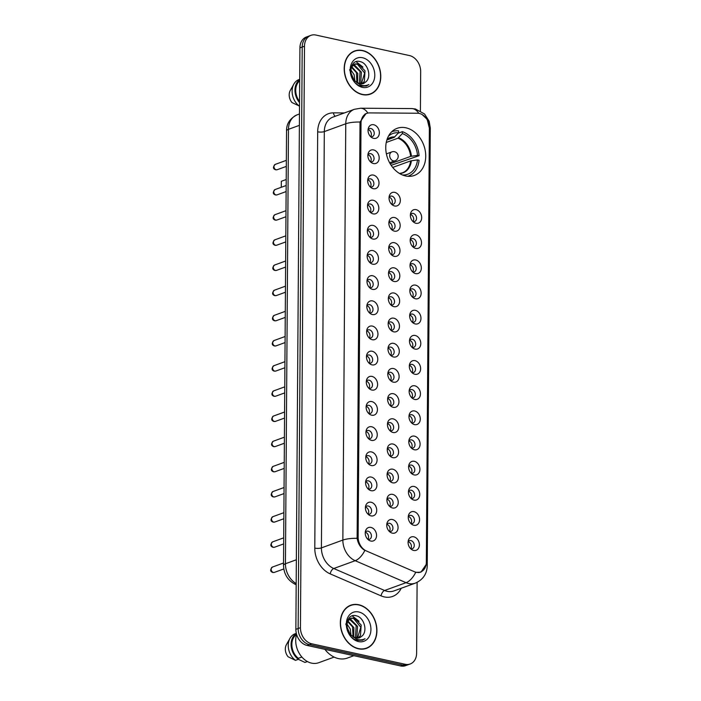 <?xml version="1.0" encoding="UTF-8"?>
<svg xmlns="http://www.w3.org/2000/svg" width="701" height="701" viewBox="0 0 701 701"><rect width="100%" height="100%" fill="white"/><g stroke="black" fill="none" stroke-linecap="round" stroke-linejoin="round"><path stroke-width="1.05" d="M405.914 127.801A25.087 19.216 70 0 0 397.169 128.301A25.087 19.216 70 0 0 386.225 153.002A25.087 19.216 70 0 0 405.581 175.951A25.087 19.216 70 0 0 414.326 175.443A25.087 19.216 70 0 0 425.27 150.75A25.087 19.216 70 0 0 405.914 127.801M373.475 163.543A7.098 5.442 -110 0 1 371.565 162.728A7.098 5.442 -110 0 1 368.174 153.396A7.098 5.442 -110 0 1 373.572 149.918A7.098 5.442 -110 0 1 379.18 157.97A7.098 5.442 -110 0 1 373.475 163.543M370.443 161.808A4.259 3.26 70 0 0 370.636 161.861A4.259 3.26 70 0 0 372.126 161.773A4.259 3.26 70 0 0 373.983 157.576A4.259 3.26 70 0 0 370.698 153.685A4.259 3.26 70 0 0 369.208 153.764A4.259 3.26 70 0 0 367.902 154.816M373.3 188.709A7.098 5.442 -110 0 1 371.39 187.894A7.098 5.442 -110 0 1 367.999 178.562A7.098 5.442 -110 0 1 373.396 175.084A7.098 5.442 -110 0 1 379.004 183.136A7.098 5.442 -110 0 1 373.3 188.709M370.268 186.974A4.259 3.26 70 0 0 370.461 187.027A4.259 3.26 70 0 0 371.951 186.939A4.259 3.26 70 0 0 373.808 182.751A4.259 3.26 70 0 0 370.522 178.851A4.259 3.26 70 0 0 369.033 178.939A4.259 3.26 70 0 0 367.727 179.982M373.125 213.875A7.098 5.442 -110 0 1 371.215 213.06A7.098 5.442 -110 0 1 367.823 203.728A7.098 5.442 -110 0 1 373.221 200.249A7.098 5.442 -110 0 1 378.829 208.302A7.098 5.442 -110 0 1 373.125 213.875M370.093 212.14A4.259 3.26 70 0 0 370.286 212.193A4.259 3.26 70 0 0 371.775 212.105A4.259 3.26 70 0 0 373.633 207.917A4.259 3.26 70 0 0 370.347 204.017A4.259 3.26 70 0 0 368.857 204.105A4.259 3.26 70 0 0 367.552 205.156M372.95 239.041A7.098 5.442 -110 0 1 371.039 238.226A7.098 5.442 -110 0 1 367.648 228.894A7.098 5.442 -110 0 1 373.046 225.415A7.098 5.442 -110 0 1 378.654 233.468A7.098 5.442 -110 0 1 372.95 239.041M369.918 237.315A4.259 3.26 70 0 0 370.11 237.359A4.259 3.26 70 0 0 371.6 237.271A4.259 3.26 70 0 0 373.458 233.082A4.259 3.26 70 0 0 370.172 229.183A4.259 3.26 70 0 0 368.682 229.271A4.259 3.26 70 0 0 367.377 230.322M372.774 264.207A7.098 5.442 -110 0 1 370.864 263.392A7.098 5.442 -110 0 1 367.473 254.06A7.098 5.442 -110 0 1 372.871 250.581A7.098 5.442 -110 0 1 378.479 258.634A7.098 5.442 -110 0 1 372.774 264.207M369.742 262.481A4.259 3.26 70 0 0 369.935 262.524A4.259 3.26 70 0 0 371.416 262.437A4.259 3.26 70 0 0 373.282 258.248A4.259 3.26 70 0 0 369.988 254.349A4.259 3.26 70 0 0 368.507 254.437A4.259 3.26 70 0 0 367.193 255.488M372.599 289.382A7.098 5.442 -110 0 1 370.689 288.558A7.098 5.442 -110 0 1 367.298 279.235A7.098 5.442 -110 0 1 372.695 275.747A7.098 5.442 -110 0 1 378.303 283.8A7.098 5.442 -110 0 1 372.599 289.382M369.567 287.647A4.259 3.26 70 0 0 369.76 287.69A4.259 3.26 70 0 0 371.241 287.612A4.259 3.26 70 0 0 373.098 283.414A4.259 3.26 70 0 0 369.813 279.515A4.259 3.26 70 0 0 368.332 279.603A4.259 3.26 70 0 0 367.017 280.654M372.424 314.547A7.098 5.442 -110 0 1 370.514 313.724A7.098 5.442 -110 0 1 367.122 304.4A7.098 5.442 -110 0 1 372.52 300.913A7.098 5.442 -110 0 1 378.128 308.975A7.098 5.442 -110 0 1 372.424 314.547M369.392 312.812A4.259 3.26 70 0 0 369.585 312.856A4.259 3.26 70 0 0 371.066 312.777A4.259 3.26 70 0 0 372.923 308.58A4.259 3.26 70 0 0 369.637 304.681A4.259 3.26 70 0 0 368.156 304.769A4.259 3.26 70 0 0 366.842 305.82M372.249 339.713A7.098 5.442 -110 0 1 370.338 338.89A7.098 5.442 -110 0 1 366.938 329.566A7.098 5.442 -110 0 1 372.345 326.079A7.098 5.442 -110 0 1 377.953 334.14A7.098 5.442 -110 0 1 372.249 339.713M369.217 337.978A4.259 3.26 70 0 0 369.409 338.022A4.259 3.26 70 0 0 370.89 337.943A4.259 3.26 70 0 0 372.748 333.746A4.259 3.26 70 0 0 369.462 329.847A4.259 3.26 70 0 0 367.981 329.934A4.259 3.26 70 0 0 366.667 330.986M372.073 364.879A7.098 5.442 -110 0 1 370.163 364.056A7.098 5.442 -110 0 1 366.763 354.732A7.098 5.442 -110 0 1 372.17 351.254A7.098 5.442 -110 0 1 377.778 359.306A7.098 5.442 -110 0 1 372.073 364.879M369.041 363.144A4.259 3.26 70 0 0 369.234 363.197A4.259 3.26 70 0 0 370.715 363.109A4.259 3.26 70 0 0 372.573 358.912A4.259 3.26 70 0 0 369.287 355.013A4.259 3.26 70 0 0 367.806 355.1A4.259 3.26 70 0 0 366.492 356.152M371.898 390.045A7.098 5.442 -110 0 1 369.988 389.221A7.098 5.442 -110 0 1 366.588 379.898A7.098 5.442 -110 0 1 371.994 376.419A7.098 5.442 -110 0 1 377.602 384.472A7.098 5.442 -110 0 1 371.898 390.045M368.866 388.31A4.259 3.26 70 0 0 369.059 388.363A4.259 3.26 70 0 0 370.54 388.275A4.259 3.26 70 0 0 372.397 384.078A4.259 3.26 70 0 0 369.112 380.179A4.259 3.26 70 0 0 367.631 380.266A4.259 3.26 70 0 0 366.316 381.318M371.723 415.211A7.098 5.442 -110 0 1 369.813 414.387A7.098 5.442 -110 0 1 366.413 405.064A7.098 5.442 -110 0 1 371.819 401.585A7.098 5.442 -110 0 1 377.427 409.638A7.098 5.442 -110 0 1 371.723 415.211M368.691 413.476A4.259 3.26 70 0 0 368.884 413.529A4.259 3.26 70 0 0 370.365 413.441A4.259 3.26 70 0 0 372.222 409.244A4.259 3.26 70 0 0 368.936 405.353A4.259 3.26 70 0 0 367.455 405.432A4.259 3.26 70 0 0 366.141 406.484M371.548 440.377A7.098 5.442 -110 0 1 369.637 439.562A7.098 5.442 -110 0 1 366.237 430.23A7.098 5.442 -110 0 1 371.644 426.751A7.098 5.442 -110 0 1 377.252 434.804A7.098 5.442 -110 0 1 371.548 440.377M368.516 438.642A4.259 3.26 70 0 0 368.708 438.695A4.259 3.26 70 0 0 370.189 438.607A4.259 3.26 70 0 0 372.047 434.41A4.259 3.26 70 0 0 368.761 430.519A4.259 3.26 70 0 0 367.28 430.598A4.259 3.26 70 0 0 365.966 431.65M371.372 465.543A7.098 5.442 -110 0 1 369.462 464.728A7.098 5.442 -110 0 1 366.062 455.396A7.098 5.442 -110 0 1 371.46 451.917A7.098 5.442 -110 0 1 377.077 459.97A7.098 5.442 -110 0 1 371.372 465.543M368.34 463.808A4.259 3.26 70 0 0 368.533 463.86A4.259 3.26 70 0 0 370.014 463.773A4.259 3.26 70 0 0 371.872 459.584A4.259 3.26 70 0 0 368.586 455.685A4.259 3.26 70 0 0 367.096 455.773A4.259 3.26 70 0 0 365.791 456.815M371.197 490.709A7.098 5.442 -110 0 1 369.287 489.894A7.098 5.442 -110 0 1 365.887 480.562A7.098 5.442 -110 0 1 371.285 477.083A7.098 5.442 -110 0 1 376.901 485.136A7.098 5.442 -110 0 1 371.197 490.709M368.156 488.974A4.259 3.26 70 0 0 368.349 489.026A4.259 3.26 70 0 0 369.839 488.939A4.259 3.26 70 0 0 371.696 484.75A4.259 3.26 70 0 0 368.411 480.851A4.259 3.26 70 0 0 366.921 480.939A4.259 3.26 70 0 0 365.615 481.99M371.022 515.875A7.098 5.442 -110 0 1 369.112 515.06A7.098 5.442 -110 0 1 365.712 505.728A7.098 5.442 -110 0 1 371.109 502.249A7.098 5.442 -110 0 1 376.726 510.302A7.098 5.442 -110 0 1 371.022 515.875M367.981 514.148A4.259 3.26 70 0 0 368.174 514.192A4.259 3.26 70 0 0 369.664 514.105A4.259 3.26 70 0 0 371.521 509.916A4.259 3.26 70 0 0 368.235 506.017A4.259 3.26 70 0 0 366.746 506.104A4.259 3.26 70 0 0 365.44 507.156M370.838 541.041A7.098 5.442 -110 0 1 368.936 540.226A7.098 5.442 -110 0 1 365.536 530.894A7.098 5.442 -110 0 1 370.934 527.415A7.098 5.442 -110 0 1 376.551 535.468A7.098 5.442 -110 0 1 370.838 541.041M367.806 539.314A4.259 3.26 70 0 0 367.999 539.358A4.259 3.26 70 0 0 369.488 539.271A4.259 3.26 70 0 0 371.346 535.082A4.259 3.26 70 0 0 368.06 531.183A4.259 3.26 70 0 0 366.57 531.27A4.259 3.26 70 0 0 365.265 532.322M373.651 138.377A7.098 5.442 -110 0 1 371.74 137.554A7.098 5.442 -110 0 1 368.349 128.23A7.098 5.442 -110 0 1 373.747 124.752A7.098 5.442 -110 0 1 379.355 132.804A7.098 5.442 -110 0 1 373.651 138.377M370.619 136.642A4.259 3.26 70 0 0 370.811 136.695A4.259 3.26 70 0 0 372.301 136.607A4.259 3.26 70 0 0 374.159 132.41A4.259 3.26 70 0 0 370.873 128.52A4.259 3.26 70 0 0 369.383 128.598A4.259 3.26 70 0 0 368.078 129.65M394.637 205.989A7.098 5.442 -110 0 1 392.726 205.174A7.098 5.442 -110 0 1 389.335 195.842A7.098 5.442 -110 0 1 394.733 192.363A7.098 5.442 -110 0 1 400.341 200.416A7.098 5.442 -110 0 1 394.637 205.989M391.605 204.254A4.259 3.26 70 0 0 391.798 204.306A4.259 3.26 70 0 0 393.287 204.219A4.259 3.26 70 0 0 395.145 200.03A4.259 3.26 70 0 0 391.859 196.131A4.259 3.26 70 0 0 390.369 196.219A4.259 3.26 70 0 0 389.064 197.27M394.461 231.155A7.098 5.442 -110 0 1 392.551 230.34A7.098 5.442 -110 0 1 389.16 221.008A7.098 5.442 -110 0 1 394.558 217.529A7.098 5.442 -110 0 1 400.166 225.582A7.098 5.442 -110 0 1 394.461 231.155M391.43 229.429A4.259 3.26 70 0 0 391.622 229.472A4.259 3.26 70 0 0 393.112 229.385A4.259 3.26 70 0 0 394.97 225.196A4.259 3.26 70 0 0 391.684 221.297A4.259 3.26 70 0 0 390.194 221.385A4.259 3.26 70 0 0 388.889 222.436M394.286 256.329A7.098 5.442 -110 0 1 392.376 255.506A7.098 5.442 -110 0 1 388.985 246.174A7.098 5.442 -110 0 1 394.383 242.695A7.098 5.442 -110 0 1 399.991 250.748A7.098 5.442 -110 0 1 394.286 256.329M391.254 254.594A4.259 3.26 70 0 0 391.447 254.638A4.259 3.26 70 0 0 392.937 254.551A4.259 3.26 70 0 0 394.794 250.362A4.259 3.26 70 0 0 391.509 246.463A4.259 3.26 70 0 0 390.019 246.55A4.259 3.26 70 0 0 388.713 247.602M394.111 281.495A7.098 5.442 -110 0 1 392.201 280.672A7.098 5.442 -110 0 1 388.81 271.348A7.098 5.442 -110 0 1 394.207 267.861A7.098 5.442 -110 0 1 399.815 275.922A7.098 5.442 -110 0 1 394.111 281.495M391.079 279.76A4.259 3.26 70 0 0 391.272 279.804A4.259 3.26 70 0 0 392.762 279.725A4.259 3.26 70 0 0 394.619 275.528A4.259 3.26 70 0 0 391.333 271.629A4.259 3.26 70 0 0 389.844 271.716A4.259 3.26 70 0 0 388.538 272.768M393.936 306.661A7.098 5.442 -110 0 1 392.025 305.838A7.098 5.442 -110 0 1 388.634 296.514A7.098 5.442 -110 0 1 394.032 293.027A7.098 5.442 -110 0 1 399.64 301.088A7.098 5.442 -110 0 1 393.936 306.661M390.904 304.926A4.259 3.26 70 0 0 391.097 304.97A4.259 3.26 70 0 0 392.586 304.891A4.259 3.26 70 0 0 394.444 300.694A4.259 3.26 70 0 0 391.158 296.795A4.259 3.26 70 0 0 389.668 296.882A4.259 3.26 70 0 0 388.363 297.934M393.76 331.827A7.098 5.442 -110 0 1 391.85 331.003A7.098 5.442 -110 0 1 388.459 321.68A7.098 5.442 -110 0 1 393.857 318.193A7.098 5.442 -110 0 1 399.465 326.254A7.098 5.442 -110 0 1 393.76 331.827M390.729 330.092A4.259 3.26 70 0 0 390.921 330.136A4.259 3.26 70 0 0 392.411 330.057A4.259 3.26 70 0 0 394.269 325.86A4.259 3.26 70 0 0 390.974 321.961A4.259 3.26 70 0 0 389.493 322.048A4.259 3.26 70 0 0 388.188 323.1M393.585 356.993A7.098 5.442 -110 0 1 391.675 356.169A7.098 5.442 -110 0 1 388.284 346.846A7.098 5.442 -110 0 1 393.682 343.367A7.098 5.442 -110 0 1 399.29 351.42A7.098 5.442 -110 0 1 393.585 356.993M390.553 355.258A4.259 3.26 70 0 0 390.746 355.311A4.259 3.26 70 0 0 392.227 355.223A4.259 3.26 70 0 0 394.085 351.026A4.259 3.26 70 0 0 390.799 347.126A4.259 3.26 70 0 0 389.318 347.214A4.259 3.26 70 0 0 388.003 348.266M393.41 382.159A7.098 5.442 -110 0 1 391.5 381.335A7.098 5.442 -110 0 1 388.109 372.012A7.098 5.442 -110 0 1 393.506 368.533A7.098 5.442 -110 0 1 399.114 376.586A7.098 5.442 -110 0 1 393.41 382.159M390.378 380.424A4.259 3.26 70 0 0 390.571 380.477A4.259 3.26 70 0 0 392.052 380.389A4.259 3.26 70 0 0 393.909 376.192A4.259 3.26 70 0 0 390.623 372.301A4.259 3.26 70 0 0 389.143 372.38A4.259 3.26 70 0 0 387.828 373.431M393.235 407.325A7.098 5.442 -110 0 1 391.324 406.501A7.098 5.442 -110 0 1 387.933 397.178A7.098 5.442 -110 0 1 393.331 393.699A7.098 5.442 -110 0 1 398.939 401.752A7.098 5.442 -110 0 1 393.235 407.325M390.203 405.59A4.259 3.26 70 0 0 390.396 405.642A4.259 3.26 70 0 0 391.877 405.555A4.259 3.26 70 0 0 393.734 401.358A4.259 3.26 70 0 0 390.448 397.467A4.259 3.26 70 0 0 388.967 397.546A4.259 3.26 70 0 0 387.653 398.597M393.059 432.491A7.098 5.442 -110 0 1 391.149 431.676A7.098 5.442 -110 0 1 387.749 422.344A7.098 5.442 -110 0 1 393.156 418.865A7.098 5.442 -110 0 1 398.764 426.918A7.098 5.442 -110 0 1 393.059 432.491M390.028 430.756A4.259 3.26 70 0 0 390.22 430.808A4.259 3.26 70 0 0 391.701 430.721A4.259 3.26 70 0 0 393.559 426.523A4.259 3.26 70 0 0 390.273 422.633A4.259 3.26 70 0 0 388.792 422.712A4.259 3.26 70 0 0 387.478 423.763M392.884 457.657A7.098 5.442 -110 0 1 390.974 456.842A7.098 5.442 -110 0 1 387.574 447.51A7.098 5.442 -110 0 1 392.981 444.031A7.098 5.442 -110 0 1 398.589 452.084A7.098 5.442 -110 0 1 392.884 457.657M389.852 455.922A4.259 3.26 70 0 0 390.045 455.974A4.259 3.26 70 0 0 391.526 455.887A4.259 3.26 70 0 0 393.384 451.698A4.259 3.26 70 0 0 390.098 447.799A4.259 3.26 70 0 0 388.617 447.886A4.259 3.26 70 0 0 387.303 448.938M392.709 482.823A7.098 5.442 -110 0 1 390.799 482.008A7.098 5.442 -110 0 1 387.399 472.676A7.098 5.442 -110 0 1 392.805 469.197A7.098 5.442 -110 0 1 398.413 477.25A7.098 5.442 -110 0 1 392.709 482.823M389.677 481.088A4.259 3.26 70 0 0 389.87 481.14A4.259 3.26 70 0 0 391.351 481.052A4.259 3.26 70 0 0 393.208 476.864A4.259 3.26 70 0 0 389.922 472.965A4.259 3.26 70 0 0 388.442 473.052A4.259 3.26 70 0 0 387.127 474.104M392.534 507.988A7.098 5.442 -110 0 1 390.623 507.173A7.098 5.442 -110 0 1 387.224 497.841A7.098 5.442 -110 0 1 392.63 494.363A7.098 5.442 -110 0 1 398.238 502.415A7.098 5.442 -110 0 1 392.534 507.988M389.502 506.262A4.259 3.26 70 0 0 389.695 506.306A4.259 3.26 70 0 0 391.176 506.218A4.259 3.26 70 0 0 393.033 502.03A4.259 3.26 70 0 0 389.747 498.131A4.259 3.26 70 0 0 388.266 498.218A4.259 3.26 70 0 0 386.952 499.27M392.358 533.163A7.098 5.442 -110 0 1 390.448 532.339A7.098 5.442 -110 0 1 387.048 523.007A7.098 5.442 -110 0 1 392.455 519.529A7.098 5.442 -110 0 1 398.063 527.581A7.098 5.442 -110 0 1 392.358 533.163M389.327 531.428A4.259 3.26 70 0 0 389.519 531.472A4.259 3.26 70 0 0 391 531.384A4.259 3.26 70 0 0 392.858 527.196A4.259 3.26 70 0 0 389.572 523.297A4.259 3.26 70 0 0 388.091 523.384A4.259 3.26 70 0 0 386.777 524.436M415.973 223.269A7.098 5.442 -110 0 1 414.072 222.454A7.098 5.442 -110 0 1 410.672 213.122A7.098 5.442 -110 0 1 416.07 209.643A7.098 5.442 -110 0 1 421.687 217.696A7.098 5.442 -110 0 1 415.973 223.269M412.942 221.542A4.259 3.26 70 0 0 413.134 221.586A4.259 3.26 70 0 0 414.624 221.498A4.259 3.26 70 0 0 416.482 217.31A4.259 3.26 70 0 0 413.196 213.411A4.259 3.26 70 0 0 411.706 213.498A4.259 3.26 70 0 0 410.4 214.55M415.798 248.443A7.098 5.442 -110 0 1 413.897 247.619A7.098 5.442 -110 0 1 410.497 238.287A7.098 5.442 -110 0 1 415.895 234.809A7.098 5.442 -110 0 1 421.511 242.861A7.098 5.442 -110 0 1 415.798 248.443M412.766 246.708A4.259 3.26 70 0 0 412.959 246.752A4.259 3.26 70 0 0 414.449 246.664A4.259 3.26 70 0 0 416.306 242.476A4.259 3.26 70 0 0 413.02 238.577A4.259 3.26 70 0 0 411.531 238.664A4.259 3.26 70 0 0 410.225 239.716M415.623 273.609A7.098 5.442 -110 0 1 413.721 272.785A7.098 5.442 -110 0 1 410.322 263.462A7.098 5.442 -110 0 1 415.719 259.975A7.098 5.442 -110 0 1 421.336 268.036A7.098 5.442 -110 0 1 415.623 273.609M412.591 271.874A4.259 3.26 70 0 0 412.784 271.918A4.259 3.26 70 0 0 414.273 271.839A4.259 3.26 70 0 0 416.131 267.642A4.259 3.26 70 0 0 412.845 263.742A4.259 3.26 70 0 0 411.356 263.83A4.259 3.26 70 0 0 410.05 264.882M415.448 298.775A7.098 5.442 -110 0 1 413.537 297.951A7.098 5.442 -110 0 1 410.146 288.628A7.098 5.442 -110 0 1 415.544 285.141A7.098 5.442 -110 0 1 421.152 293.202A7.098 5.442 -110 0 1 415.448 298.775M412.416 297.04A4.259 3.26 70 0 0 412.609 297.084A4.259 3.26 70 0 0 414.098 297.005A4.259 3.26 70 0 0 415.956 292.808A4.259 3.26 70 0 0 412.67 288.908A4.259 3.26 70 0 0 411.18 288.996A4.259 3.26 70 0 0 409.875 290.048M415.272 323.941A7.098 5.442 -110 0 1 413.362 323.117A7.098 5.442 -110 0 1 409.971 313.794A7.098 5.442 -110 0 1 415.369 310.315A7.098 5.442 -110 0 1 420.977 318.368A7.098 5.442 -110 0 1 415.272 323.941M412.241 322.206A4.259 3.26 70 0 0 412.433 322.258A4.259 3.26 70 0 0 413.923 322.171A4.259 3.26 70 0 0 415.781 317.974A4.259 3.26 70 0 0 412.495 314.074A4.259 3.26 70 0 0 411.005 314.162A4.259 3.26 70 0 0 409.699 315.213M415.097 349.107A7.098 5.442 -110 0 1 413.187 348.283A7.098 5.442 -110 0 1 409.796 338.96A7.098 5.442 -110 0 1 415.194 335.481A7.098 5.442 -110 0 1 420.802 343.534A7.098 5.442 -110 0 1 415.097 349.107M412.065 347.372A4.259 3.26 70 0 0 412.258 347.424A4.259 3.26 70 0 0 413.748 347.337A4.259 3.26 70 0 0 415.605 343.139A4.259 3.26 70 0 0 412.319 339.24A4.259 3.26 70 0 0 410.83 339.328A4.259 3.26 70 0 0 409.524 340.379M414.922 374.273A7.098 5.442 -110 0 1 413.012 373.449A7.098 5.442 -110 0 1 409.621 364.126A7.098 5.442 -110 0 1 415.018 360.647A7.098 5.442 -110 0 1 420.626 368.7A7.098 5.442 -110 0 1 414.922 374.273M411.89 372.538A4.259 3.26 70 0 0 412.083 372.59A4.259 3.26 70 0 0 413.572 372.503A4.259 3.26 70 0 0 415.43 368.305A4.259 3.26 70 0 0 412.144 364.415A4.259 3.26 70 0 0 410.655 364.494A4.259 3.26 70 0 0 409.349 365.545M414.747 399.439A7.098 5.442 -110 0 1 412.836 398.624A7.098 5.442 -110 0 1 409.445 389.292A7.098 5.442 -110 0 1 414.843 385.813A7.098 5.442 -110 0 1 420.451 393.866A7.098 5.442 -110 0 1 414.747 399.439M411.715 397.704A4.259 3.26 70 0 0 411.908 397.756A4.259 3.26 70 0 0 413.397 397.669A4.259 3.26 70 0 0 415.255 393.471A4.259 3.26 70 0 0 411.969 389.581A4.259 3.26 70 0 0 410.479 389.66A4.259 3.26 70 0 0 409.174 390.711M414.571 424.604A7.098 5.442 -110 0 1 412.661 423.79A7.098 5.442 -110 0 1 409.27 414.457A7.098 5.442 -110 0 1 414.668 410.979A7.098 5.442 -110 0 1 420.276 419.032A7.098 5.442 -110 0 1 414.571 424.604M411.54 422.869A4.259 3.26 70 0 0 411.732 422.922A4.259 3.26 70 0 0 413.222 422.834A4.259 3.26 70 0 0 415.08 418.646A4.259 3.26 70 0 0 411.785 414.747A4.259 3.26 70 0 0 410.304 414.826A4.259 3.26 70 0 0 408.99 415.877M414.396 449.77A7.098 5.442 -110 0 1 412.486 448.955A7.098 5.442 -110 0 1 409.095 439.623A7.098 5.442 -110 0 1 414.493 436.145A7.098 5.442 -110 0 1 420.101 444.197A7.098 5.442 -110 0 1 414.396 449.77M411.364 448.035A4.259 3.26 70 0 0 411.557 448.088A4.259 3.26 70 0 0 413.038 448A4.259 3.26 70 0 0 414.896 443.812A4.259 3.26 70 0 0 411.61 439.913A4.259 3.26 70 0 0 410.129 440A4.259 3.26 70 0 0 408.814 441.052M414.221 474.936A7.098 5.442 -110 0 1 412.311 474.121A7.098 5.442 -110 0 1 408.92 464.789A7.098 5.442 -110 0 1 414.317 461.311A7.098 5.442 -110 0 1 419.925 469.363A7.098 5.442 -110 0 1 414.221 474.936M411.189 473.201A4.259 3.26 70 0 0 411.382 473.254A4.259 3.26 70 0 0 412.863 473.166A4.259 3.26 70 0 0 414.72 468.978A4.259 3.26 70 0 0 411.434 465.078A4.259 3.26 70 0 0 409.954 465.166A4.259 3.26 70 0 0 408.639 466.218M414.046 500.102A7.098 5.442 -110 0 1 412.135 499.287A7.098 5.442 -110 0 1 408.744 489.955A7.098 5.442 -110 0 1 414.142 486.476A7.098 5.442 -110 0 1 419.75 494.529A7.098 5.442 -110 0 1 414.046 500.102M411.014 498.376A4.259 3.26 70 0 0 411.207 498.42A4.259 3.26 70 0 0 412.687 498.332A4.259 3.26 70 0 0 414.545 494.144A4.259 3.26 70 0 0 411.259 490.244A4.259 3.26 70 0 0 409.778 490.332A4.259 3.26 70 0 0 408.464 491.383M413.87 525.277A7.098 5.442 -110 0 1 411.96 524.453A7.098 5.442 -110 0 1 408.56 515.121A7.098 5.442 -110 0 1 413.967 511.642A7.098 5.442 -110 0 1 419.575 519.695A7.098 5.442 -110 0 1 413.87 525.277M410.839 523.542A4.259 3.26 70 0 0 411.031 523.586A4.259 3.26 70 0 0 412.512 523.498A4.259 3.26 70 0 0 414.37 519.31A4.259 3.26 70 0 0 411.084 515.41A4.259 3.26 70 0 0 409.603 515.498A4.259 3.26 70 0 0 408.289 516.549M413.695 550.443A7.098 5.442 -110 0 1 411.785 549.619A7.098 5.442 -110 0 1 408.385 540.296A7.098 5.442 -110 0 1 413.792 536.808A7.098 5.442 -110 0 1 419.4 544.87A7.098 5.442 -110 0 1 413.695 550.443M410.663 548.708A4.259 3.26 70 0 0 410.856 548.752A4.259 3.26 70 0 0 412.337 548.673A4.259 3.26 70 0 0 414.195 544.475A4.259 3.26 70 0 0 410.909 540.576A4.259 3.26 70 0 0 409.428 540.664A4.259 3.26 70 0 0 408.113 541.715M417.507 113.238A12.776 9.788 -110 0 1 419.277 113.439A12.776 9.788 -110 0 1 429.371 127.932L426.339 562.22A12.776 9.788 -110 0 1 420.53 571.998A12.776 9.788 -110 0 1 414.309 571.683L366.474 551.004A12.776 9.788 -110 0 1 358.141 537.08L361.024 123.139A12.776 9.788 -110 0 1 366.842 113.36A12.776 9.788 -110 0 1 369.532 112.905L417.507 113.238M408.166 541.645A4.259 3.26 -110 0 1 411.093 544.589A4.259 3.26 -110 0 1 410.742 548.725M408.341 516.479A4.259 3.26 -110 0 1 411.268 519.423A4.259 3.26 -110 0 1 410.917 523.559M408.517 491.313A4.259 3.26 -110 0 1 411.443 494.258A4.259 3.26 -110 0 1 411.093 498.393M408.692 466.147A4.259 3.26 -110 0 1 411.618 469.092A4.259 3.26 -110 0 1 411.268 473.228M408.867 440.982A4.259 3.26 -110 0 1 411.794 443.926A4.259 3.26 -110 0 1 411.443 448.062M409.042 415.816A4.259 3.26 -110 0 1 411.969 418.76A4.259 3.26 -110 0 1 411.618 422.896M409.218 390.641A4.259 3.26 -110 0 1 412.144 393.594A4.259 3.26 -110 0 1 411.794 397.73M409.393 365.475A4.259 3.26 -110 0 1 412.319 368.428A4.259 3.26 -110 0 1 411.969 372.564M409.568 340.309A4.259 3.26 -110 0 1 412.495 343.253A4.259 3.26 -110 0 1 412.144 347.398M409.743 315.143A4.259 3.26 -110 0 1 412.67 318.088A4.259 3.26 -110 0 1 412.319 322.223M409.919 289.977A4.259 3.26 -110 0 1 412.845 292.922A4.259 3.26 -110 0 1 412.495 297.058M410.094 264.812A4.259 3.26 -110 0 1 413.02 267.756A4.259 3.26 -110 0 1 412.679 271.892M410.269 239.646A4.259 3.26 -110 0 1 413.196 242.59A4.259 3.26 -110 0 1 412.854 246.726M410.444 214.48A4.259 3.26 -110 0 1 413.371 217.424A4.259 3.26 -110 0 1 413.029 221.56M386.829 524.366A4.259 3.26 -110 0 1 389.756 527.31A4.259 3.26 -110 0 1 389.405 531.446M387.005 499.2A4.259 3.26 -110 0 1 389.931 502.144A4.259 3.26 -110 0 1 389.581 506.28M387.18 474.034A4.259 3.26 -110 0 1 390.106 476.978A4.259 3.26 -110 0 1 389.756 481.114M387.355 448.868A4.259 3.26 -110 0 1 390.282 451.812A4.259 3.26 -110 0 1 389.931 455.948M387.53 423.702A4.259 3.26 -110 0 1 390.457 426.646A4.259 3.26 -110 0 1 390.106 430.782M387.706 398.527A4.259 3.26 -110 0 1 390.632 401.48A4.259 3.26 -110 0 1 390.282 405.616M387.881 373.361A4.259 3.26 -110 0 1 390.808 376.306A4.259 3.26 -110 0 1 390.457 380.45M388.056 348.195A4.259 3.26 -110 0 1 390.983 351.14A4.259 3.26 -110 0 1 390.632 355.284M388.231 323.03A4.259 3.26 -110 0 1 391.158 325.974A4.259 3.26 -110 0 1 390.808 330.11M388.407 297.864A4.259 3.26 -110 0 1 391.333 300.808A4.259 3.26 -110 0 1 390.983 304.944M388.582 272.698A4.259 3.26 -110 0 1 391.509 275.642A4.259 3.26 -110 0 1 391.158 279.778M388.757 247.532A4.259 3.26 -110 0 1 391.684 250.476A4.259 3.26 -110 0 1 391.333 254.612M388.932 222.366A4.259 3.26 -110 0 1 391.859 225.31A4.259 3.26 -110 0 1 391.509 229.446M389.108 197.2A4.259 3.26 -110 0 1 392.034 200.144A4.259 3.26 -110 0 1 391.684 204.28M368.121 129.58A4.259 3.26 -110 0 1 371.048 132.533A4.259 3.26 -110 0 1 370.698 136.669M365.309 532.252A4.259 3.26 -110 0 1 368.235 535.196A4.259 3.26 -110 0 1 367.894 539.332M365.484 507.086A4.259 3.26 -110 0 1 368.411 510.03A4.259 3.26 -110 0 1 368.069 514.166M365.659 481.92A4.259 3.26 -110 0 1 368.586 484.864A4.259 3.26 -110 0 1 368.244 489M365.843 456.754A4.259 3.26 -110 0 1 368.761 459.698A4.259 3.26 -110 0 1 368.419 463.834M366.018 431.579A4.259 3.26 -110 0 1 368.945 434.532A4.259 3.26 -110 0 1 368.595 438.668M366.194 406.414A4.259 3.26 -110 0 1 369.12 409.366A4.259 3.26 -110 0 1 368.77 413.502M366.369 381.248A4.259 3.26 -110 0 1 369.296 384.192A4.259 3.26 -110 0 1 368.945 388.336M366.544 356.082A4.259 3.26 -110 0 1 369.471 359.026A4.259 3.26 -110 0 1 369.12 363.171M366.719 330.916A4.259 3.26 -110 0 1 369.646 333.86A4.259 3.26 -110 0 1 369.296 337.996M366.895 305.75A4.259 3.26 -110 0 1 369.821 308.694A4.259 3.26 -110 0 1 369.471 312.83M367.07 280.584A4.259 3.26 -110 0 1 369.997 283.528A4.259 3.26 -110 0 1 369.646 287.664M367.245 255.418A4.259 3.26 -110 0 1 370.172 258.362A4.259 3.26 -110 0 1 369.821 262.498M367.42 230.252A4.259 3.26 -110 0 1 370.347 233.196A4.259 3.26 -110 0 1 369.997 237.332M367.596 205.086A4.259 3.26 -110 0 1 370.522 208.031A4.259 3.26 -110 0 1 370.172 212.166M367.771 179.92A4.259 3.26 -110 0 1 370.698 182.865A4.259 3.26 -110 0 1 370.347 187.001M367.946 154.746A4.259 3.26 -110 0 1 370.873 157.699A4.259 3.26 -110 0 1 370.522 161.835M362.645 50.525A22.958 17.586 70 0 0 354.636 50.989A22.958 17.586 70 0 0 344.629 73.587A22.958 17.586 70 0 0 362.338 94.591A22.958 17.586 70 0 0 370.347 94.136A22.958 17.586 70 0 0 380.354 71.528A22.958 17.586 70 0 0 362.645 50.525M354.802 51.182A22.958 17.586 70 0 0 353.514 51.462M358.781 604.744A22.958 17.586 70 0 0 350.772 605.2A22.958 17.586 70 0 0 340.756 627.798A22.958 17.586 70 0 0 358.465 648.802A22.958 17.586 70 0 0 366.474 648.346A22.958 17.586 70 0 0 376.49 625.748A22.958 17.586 70 0 0 358.781 604.744M350.929 605.392A22.958 17.586 70 0 0 349.641 605.673M422.212 114.605L427.189 119.363L429.389 128.265L426.357 562.544L426.287 564.323L420.924 572.182L415.719 572.349A16.57 8.622 113.4 0 1 406.045 582.68L355.197 560.704A18.936 14.502 -110 0 1 342.85 540.077L345.759 123.788A16.57 4.653 0.4 0 1 360.016 122.044L365.975 113.597M420.407 110.881L420.679 71.668A14.204 10.874 70 0 0 409.454 55.563L315.906 35.05A14.204 10.874 70 0 0 310.955 35.339L306.381 37.004A14.204 10.874 70 0 0 299.923 47.861L295.866 629.332A14.204 10.874 70 0 0 307.082 645.437L400.63 665.95L402.917 665.118A14.204 10.874 70 0 0 407.877 664.828A14.204 10.874 70 0 1 402.917 665.118L309.369 644.605L402.917 665.118L405.204 664.285A14.204 10.874 70 0 0 410.164 663.996A14.204 10.874 70 0 0 416.622 653.139L417.113 582.365M295.866 629.332L298.153 628.499A14.204 10.874 70 0 0 309.369 644.605A14.204 10.874 70 0 1 298.153 628.499L302.21 47.028L298.153 628.499L300.44 627.667A14.204 10.874 70 0 0 311.656 643.772L405.204 664.285M308.668 36.172A14.204 10.874 70 0 0 302.21 47.028A14.204 10.874 70 0 1 308.668 36.172M357.116 538.333A16.57 4.653 -179.6 0 0 342.85 540.077L321.409 547.884A18.936 14.502 70 0 0 333.755 568.511L355.197 560.704A16.57 8.622 113.4 0 0 364.844 550.434C360.647 547.849 358.071 543.81 357.116 538.333L360.016 122.044M310.955 35.339A14.204 10.874 70 0 0 304.497 46.196L300.44 627.667M365.317 648.705A22.958 17.586 70 0 0 366.474 648.092M369.182 94.495A22.958 17.586 70 0 0 370.347 93.881M400.63 665.95A14.204 10.874 70 0 0 405.59 665.661L410.164 663.996M367.894 94.775A22.721 17.402 70 0 0 367.981 94.74L370.268 93.908A22.721 17.402 70 0 0 380.17 71.546A22.721 17.402 70 0 0 362.645 50.752A22.721 17.402 70 0 0 354.724 51.208A22.721 17.402 70 0 0 344.813 73.579A22.721 17.402 70 0 0 362.338 94.363A22.721 17.402 70 0 0 370.268 93.908M352.182 65.035L352.621 64.974M353.129 64.956L354.662 65.167L361.409 72.142L360.735 82.63L359.797 83.918M352.752 65.316L353.76 65.5L360.069 71.423L359.254 83.796M351.219 75.209L354.18 80.361L359.56 83.875L363.293 83.656L366.027 81.745L363.67 83.48M350.745 69.425L351.481 67.138L354.82 63.966L358.299 63.844L365.037 70.819L364.362 81.307L361.804 83.997M351.849 65.631L354.82 63.966M354.382 64.15L357.387 64.177L364.651 73.044L361.313 84.032M350.728 69.636L354.145 74.788L354.872 81.132M349.597 69.758L354.066 80.229M351.718 66.7L357.782 73.465L357.536 83.13M351.411 67.287L356.415 72.641L356.923 82.788M366.027 81.745C371.845 76.523 367.692 63.309 360.551 61.706C347.801 57.517 347.643 83.007 360.866 86.118L366.369 85.995L368.901 84.532C366.272 85.829 363.477 86.004 360.516 85.049L354.18 80.361M362.592 57.745A15.431 11.821 70 0 0 350.193 69.863A15.431 11.821 70 0 0 362.391 87.371A15.431 11.821 70 0 0 374.79 75.261A15.431 11.821 70 0 0 362.592 57.745M299.695 80.825A14.204 10.874 70 0 0 299.546 101.426M299.704 79.301L298.985 79.563A15.15 11.602 70 0 0 293.85 84.094L290.284 90.438A9.463 7.255 70 0 0 291.975 102.556L299.511 106.088M293.85 84.094A15.15 11.602 70 0 0 299.362 106.14M299.704 79.651A15.15 11.602 70 0 0 299.537 102.6M299.669 84.199A20.119 15.413 70 0 0 299.642 88.063M354.724 51.208L352.437 52.04A22.721 17.402 70 0 0 352.349 52.076M368.901 84.532L366.272 86.039M356.134 61.714L362.96 67.077M364.029 648.986A22.721 17.402 70 0 0 364.108 648.96L366.395 648.118A22.721 17.402 70 0 0 376.306 625.756A22.721 17.402 70 0 0 358.772 604.972A22.721 17.402 70 0 0 350.85 605.427A22.721 17.402 70 0 0 340.94 627.789A22.721 17.402 70 0 0 358.474 648.583A22.721 17.402 70 0 0 366.395 648.118M324.887 649.345A25.56 19.575 70 0 0 338.443 658.59A25.56 19.575 70 0 0 347.354 658.073L353.882 655.698M296.576 634.379A20.119 15.413 70 0 0 311.603 663.146A20.119 15.413 70 0 0 318.622 662.743L334.14 657.091M348.309 619.246L348.756 619.193M349.264 619.176L350.798 619.377L357.545 626.352L356.862 636.841L355.924 638.129M348.879 619.526L349.887 619.71L356.196 625.634L355.381 638.006M347.354 629.428L350.307 634.571L355.696 638.085L359.42 637.866L362.163 635.956L359.797 637.7M346.881 623.645L347.608 621.349L350.956 618.177L354.426 618.054L361.173 625.029L360.498 635.518L357.939 638.217M347.976 619.842L350.956 618.177M350.509 618.361L353.523 618.387L360.787 627.255L357.449 638.252M346.855 623.846L350.281 628.999L350.999 635.343M345.724 623.969L350.193 634.44M347.845 620.911L353.909 627.675L353.672 637.349M347.547 621.498L352.542 626.86L353.05 636.999M362.163 635.956C367.981 630.734 363.828 617.52 356.678 615.916C343.928 611.728 343.779 637.218 356.993 640.328L362.505 640.215L365.028 638.742C362.399 640.039 359.604 640.215 356.643 639.268L350.307 634.571M358.728 611.964A15.431 11.821 70 0 0 346.32 624.074A15.431 11.821 70 0 0 358.518 641.581A15.431 11.821 70 0 0 370.925 629.472A15.431 11.821 70 0 0 358.728 611.964M296.541 634.51A14.204 10.874 70 0 0 298.354 658.318L301.886 657.039M296.313 633.336L295.121 633.774A15.15 11.602 70 0 0 289.977 638.304L286.411 644.648A9.463 7.255 70 0 0 288.102 656.767L295.489 660.351L298.354 659.317L298.354 658.318M289.977 638.304A15.15 11.602 70 0 0 295.489 660.351M296.348 633.52A15.15 11.602 70 0 0 291.143 645.831A15.15 11.602 70 0 0 298.354 659.317M350.85 605.427L348.563 606.26A22.721 17.402 70 0 0 348.485 606.286M307.362 661.534L304.926 662.419A15.15 11.602 70 0 0 305.478 662.235L307.389 661.542M304.926 662.419L298.354 659.299M365.028 638.742L362.399 640.25M352.27 615.925L359.087 621.288M386.856 140.034L394.19 137.361L398.571 132.761A21.678 16.605 70 0 0 388.389 136.283M398.186 133.181L402.356 131.665A23.668 18.13 70 0 1 419.093 155.692L391.158 165.313M407.824 176.293A23.668 18.13 70 0 0 408.411 176.091A23.668 18.13 70 0 0 419.067 160.24L417.472 159.889L410.602 160.923L392.718 167.434M398.571 132.761L398.589 130.842A23.668 18.13 70 0 0 392.218 131.613A23.668 18.13 70 0 0 391.64 131.841L392.218 131.613M402.47 174.978A21.678 16.605 70 0 0 417.472 159.889M419.093 155.692L417.507 155.342A21.678 16.605 70 0 0 402.348 133.584L402.356 131.665M390.22 163.815L410.637 156.384L417.507 155.342M402.348 133.584L397.958 138.193L386.251 142.452M281.285 187.29L281.329 181.279L286.21 179.5M361.024 123.139L359.902 123.551M358.141 537.08L357.037 537.483M401.191 588.279A23.668 18.13 -110 0 1 384.332 596.919A23.668 18.13 -110 0 1 381.064 595.859L330.215 573.882A23.668 18.13 -110 0 1 314.784 548.094L317.684 131.806A23.668 18.13 -110 0 1 333.431 112.852L344.41 112.931M387.224 591.337A18.936 14.502 70 0 0 393.831 590.961L415.272 583.153A18.936 14.502 -110 0 1 408.665 583.53A18.936 14.502 -110 0 1 406.045 582.68L384.604 590.487A18.936 14.502 70 0 0 387.224 591.337M426.287 564.323A16.57 4.653 0.4 0 1 427.242 565.891L430.3 127.976L429.143 121.229L424.526 113.974L415.413 108.988L411.653 108.567A16.57 10.243 90.4 0 1 418.777 113.343M411.653 108.567L360.656 108.217A16.57 10.243 90.4 0 1 367.832 113.08M317.684 131.806A4.732 1.332 0.4 0 0 324.318 131.586L345.759 123.788A18.936 14.502 -110 0 1 354.373 109.303L332.931 117.111A18.936 14.502 70 0 0 324.318 131.586L321.409 547.884A4.732 1.332 0.4 0 1 314.784 548.094M430.3 127.976A16.57 4.653 -179.6 0 0 429.345 126.399M304.497 46.196L299.923 47.861M311.656 643.772L307.082 645.437M330.215 573.882A4.732 2.462 -66.6 0 1 333.755 568.511L384.604 590.487A4.732 2.462 -66.6 0 0 381.064 595.859M333.431 112.852A4.732 2.927 -89.6 0 0 335.262 116.261M296.173 584.608A9.463 4.933 113.4 0 1 295.401 584.406C287.804 580.516 283.844 574.154 283.519 565.33L286.551 130.921C286.429 123.744 289.942 118.39 297.084 114.85A18.936 14.502 70 0 0 288.47 129.326L299.38 125.356M286.551 130.921A9.463 2.655 0.4 0 1 288.47 129.326L285.438 563.744L296.348 559.775M283.519 565.33A9.463 2.655 0.4 0 1 285.438 563.744A18.936 14.502 70 0 0 296.181 583.574M276.194 169.782A2.839 2.173 70 0 0 277.184 169.721L275.703 169.817C272.926 168.88 272.768 167.066 275.239 164.385A2.839 2.173 70 0 0 274.003 167.18A2.839 2.173 70 0 0 276.194 169.782M276.019 194.948A2.839 2.173 70 0 0 277.009 194.887L275.528 194.983C272.75 194.046 272.593 192.232 275.064 189.55A2.839 2.173 70 0 0 273.828 192.346A2.839 2.173 70 0 0 276.019 194.948M275.844 220.114A2.839 2.173 70 0 0 276.834 220.053L275.353 220.149C272.575 219.211 272.417 217.398 274.888 214.716A2.839 2.173 70 0 0 273.653 217.512A2.839 2.173 70 0 0 275.844 220.114M275.668 245.28A2.839 2.173 70 0 0 276.658 245.219L275.178 245.324C272.4 244.377 272.242 242.564 274.713 239.882A2.839 2.173 70 0 0 273.478 242.677A2.839 2.173 70 0 0 275.668 245.28M275.493 270.446A2.839 2.173 70 0 0 276.483 270.393L275.002 270.49C272.225 269.543 272.067 267.729 274.538 265.048A2.839 2.173 70 0 0 273.302 267.852A2.839 2.173 70 0 0 275.493 270.446M275.318 295.612A2.839 2.173 70 0 0 276.308 295.559L274.827 295.656C272.049 294.709 271.892 292.904 274.363 290.223A2.839 2.173 70 0 0 273.127 293.018A2.839 2.173 70 0 0 275.318 295.612M275.142 320.778A2.839 2.173 70 0 0 276.133 320.725L274.652 320.821C271.874 319.875 271.716 318.07 274.187 315.389A2.839 2.173 70 0 0 272.952 318.184A2.839 2.173 70 0 0 275.142 320.778M274.958 345.943A2.839 2.173 70 0 0 275.957 345.891L274.468 345.987C271.69 345.041 271.541 343.236 274.012 340.555A2.839 2.173 70 0 0 272.768 343.35A2.839 2.173 70 0 0 274.958 345.943M274.783 371.109A2.839 2.173 70 0 0 275.773 371.057L274.293 371.153C271.515 370.216 271.366 368.402 273.837 365.72A2.839 2.173 70 0 0 272.593 368.516A2.839 2.173 70 0 0 274.783 371.109M274.608 396.284A2.839 2.173 70 0 0 275.598 396.223L274.117 396.319C271.34 395.382 271.191 393.568 273.662 390.886A2.839 2.173 70 0 0 272.417 393.682A2.839 2.173 70 0 0 274.608 396.284M274.433 421.45A2.839 2.173 70 0 0 275.423 421.389L273.942 421.485C271.164 420.547 271.015 418.734 273.486 416.052A2.839 2.173 70 0 0 272.242 418.847A2.839 2.173 70 0 0 274.433 421.45M274.257 446.616A2.839 2.173 70 0 0 275.248 446.555L273.767 446.651C270.989 445.713 270.84 443.899 273.311 441.218A2.839 2.173 70 0 0 272.067 444.013A2.839 2.173 70 0 0 274.257 446.616M274.082 471.782A2.839 2.173 70 0 0 275.072 471.72L273.592 471.817C270.814 470.879 270.665 469.065 273.136 466.384A2.839 2.173 70 0 0 271.892 469.179A2.839 2.173 70 0 0 274.082 471.782M273.907 496.948A2.839 2.173 70 0 0 274.897 496.886L273.416 496.983C270.639 496.045 270.49 494.231 272.952 491.55A2.839 2.173 70 0 0 271.716 494.345A2.839 2.173 70 0 0 273.907 496.948M273.732 522.114A2.839 2.173 70 0 0 274.722 522.052L273.241 522.157C270.463 521.211 270.314 519.397 272.777 516.716A2.839 2.173 70 0 0 271.541 519.511A2.839 2.173 70 0 0 273.732 522.114M273.556 547.279A2.839 2.173 70 0 0 274.547 547.227L273.066 547.323C270.288 546.377 270.13 544.563 272.601 541.882A2.839 2.173 70 0 0 271.366 544.686A2.839 2.173 70 0 0 273.556 547.279M273.381 572.445A2.839 2.173 70 0 0 274.371 572.393L272.891 572.489C270.113 571.543 269.955 569.738 272.426 567.056A2.839 2.173 70 0 0 271.191 569.852A2.839 2.173 70 0 0 273.381 572.445M394.19 137.361A18.55 14.213 70 0 0 389.607 138.009L387.066 139.368M399.588 173.524A18.778 14.379 70 0 0 411.382 160.748M394.794 136.932A18.778 14.379 70 0 0 387.11 139.245M399.482 173.462L402.295 172.875A18.55 14.213 70 0 0 410.602 160.923M411.417 156.2A18.778 14.379 70 0 0 398.562 137.755M410.637 156.384A18.55 14.213 70 0 0 397.958 138.193M391.833 151.898A4.732 4.732 0 0 1 398.186 156.384A4.732 4.732 0 0 1 395.075 160.801A4.732 3.628 -110 0 1 393.419 160.888A4.732 3.628 -110 0 1 389.677 155.526A4.732 3.628 -110 0 1 391.833 151.898L386.391 153.878M366.842 113.36L364.984 114.044M420.53 571.998L418.769 572.638M415.272 583.153C422.922 579.806 426.909 574.049 427.242 565.891M360.656 108.217L354.373 109.303M297.084 114.85L299.458 113.983M296.173 584.739L295.401 584.406M277.184 169.721L286.306 166.4M275.239 164.385L286.35 160.345M277.009 194.887L286.131 191.566M275.064 189.55L286.166 185.511M276.834 220.053L285.955 216.732M274.888 214.716L285.99 210.677M276.658 245.219L285.78 241.906M274.713 239.882L285.815 235.843M276.483 270.393L285.605 267.072M274.538 265.048L285.64 261.009M276.308 295.559L285.421 292.238M274.363 290.223L285.465 286.174M276.133 320.725L285.246 317.404M274.187 315.389L285.289 311.34M275.957 345.891L285.07 342.57M274.012 340.555L285.114 336.506M275.773 371.057L284.895 367.736M273.837 365.72L284.939 361.672M275.598 396.223L284.72 392.902M273.662 390.886L284.764 386.847M275.423 421.389L284.545 418.068M273.486 416.052L284.588 412.013M275.248 446.555L284.369 443.234M273.311 441.218L284.413 437.179M275.072 471.72L284.194 468.399M273.136 466.384L284.238 462.345M274.897 496.886L284.019 493.565M272.952 491.55L284.063 487.51M274.722 522.052L283.844 518.74M272.777 516.716L283.887 512.676M274.547 547.227L283.668 543.906M272.601 541.882L283.712 537.842M274.371 572.393L283.809 568.958M272.426 567.056L283.537 563.008M407.851 176.293L408.411 176.091M395.075 160.801L389.633 162.781"/></g></svg>
